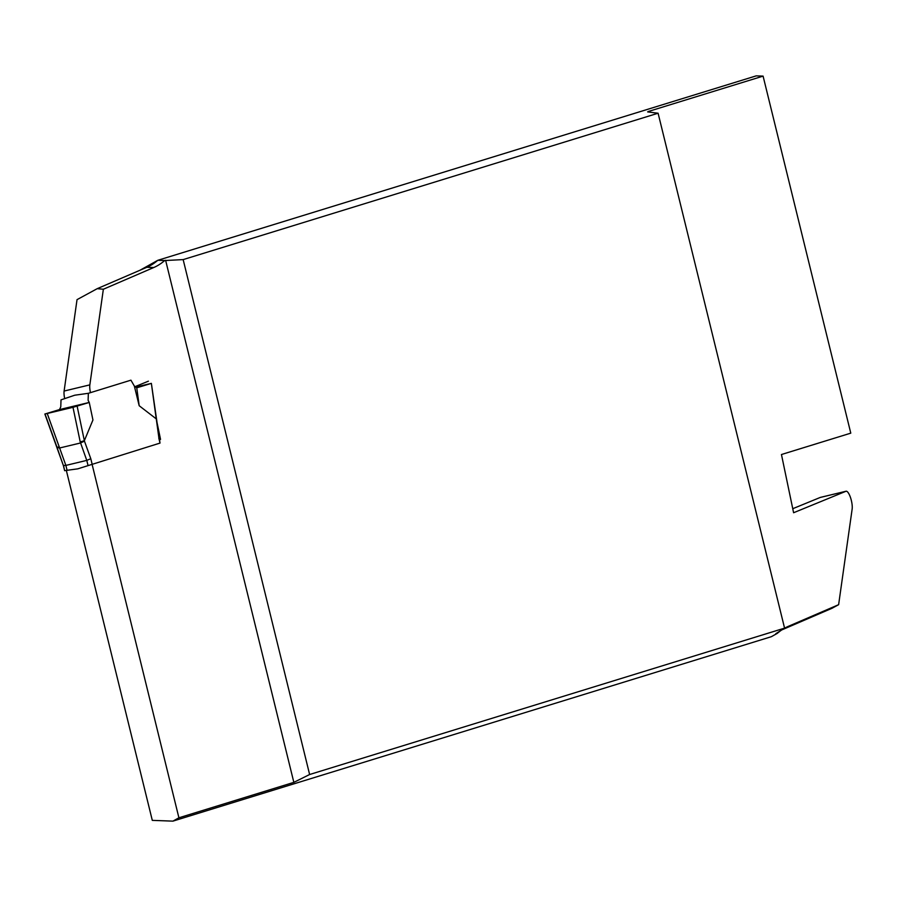 <?xml version="1.0" encoding="UTF-8"?>
<svg xmlns="http://www.w3.org/2000/svg" width="897" height="897" viewBox="0 0 897 897"><rect width="100%" height="100%" fill="white"/><g stroke="black" fill="none" stroke-linecap="round" stroke-linejoin="round"><path stroke-width="1.35" d="M784.572 628.135L658.095 113.224L183.156 259.603L309.622 774.515L784.572 628.135L775.804 633.697M139.898 270.3L157.782 260.309L164.689 260.545A433.498 124.548 -103.5 0 1 153.768 267.519L103.357 289.238L97.224 288.666L146.895 267.272A431.648 124.021 76.5 0 0 150.393 265.534A431.648 124.021 76.5 0 0 157.782 260.309L756.216 75.864L763.089 76.122L648.15 111.542M92.021 464.041L178.907 817.795L172.919 821.136L771.353 636.691L777.307 633.36A433.498 124.548 -103.5 0 1 784.696 628.135A433.498 124.548 -103.5 0 1 788.228 626.386L838.628 604.679L852.15 509.036A10.36 2.971 -103.5 0 0 850.491 497.532A10.36 2.971 -103.5 0 0 846.073 491.231A10.36 2.971 -103.5 0 0 845.949 491.276L793.598 512.736L781.455 454.521L850.782 433.15L763.089 76.122M838.628 604.679L831.9 608.334L782.24 629.728A431.648 124.021 76.5 0 0 781.747 629.952M647.634 111.901L658.095 113.224M183.156 259.603L164.689 260.545M178.907 817.795L293.846 782.363L309.622 774.515M776.387 633.652L777.307 633.36M820.475 497.387A10.36 2.971 76.5 0 0 820.34 497.409A10.36 2.971 76.5 0 0 820.217 497.454L792.757 508.711M172.919 821.136L152.299 820.374L66.356 470.499M97.224 288.666L77.03 299.643L64.113 391.047A10.36 2.971 76.5 0 0 64.685 398.616M90.462 392.651A10.36 2.971 -103.5 0 1 89.846 384.869L103.357 289.238M148.397 381.18L135.122 386.618M159.352 439.765L160.541 439.395L159.33 439.687M160.541 439.395L156.156 418.338M88.355 393.301L74.731 395.218L61.018 399.86L60.772 406.879L59.471 409.593L89.251 402.439L88.108 400.32L88.355 393.301L130.928 380.171L134.348 386.069L139.181 405.724L156.067 418.742M135.739 387.078L151.369 383.367L160.014 443.084L77.781 468.839L64.629 470.645L63.552 465.655M92.94 419.975L84.352 440.707L80.225 441.929L72.993 407.316L89.251 402.439L92.94 419.975M59.471 409.593L44.85 414.022L47.238 413.495L65.873 465.408L86.774 460.385L80.214 441.929M47.238 413.495L72.993 407.316M57.06 447.491L59.606 447.995L80.506 442.983L84.464 441.133L90.799 458.726L86.774 460.385L88.007 465.375M160.014 443.084L158.791 438.084M59.303 446.953L57.016 447.255L45.041 414.055M67.096 470.398L65.873 465.408L63.373 465.521L57.06 448.029M63.362 465.509L57.296 448.175M139.181 405.724L136.748 387.796L134.348 386.069M151.201 383.434L136.748 387.807M788.228 626.386L782.24 629.728M845.949 491.276L820.217 497.454M153.768 267.519L146.895 267.272M89.846 384.869L64.113 391.047M165.609 260.265L293.846 782.363M90.799 458.726L92.099 464.018M77.153 406.251L84.352 440.696M846.073 491.231L820.34 497.409M44.884 414.111L57.038 447.939M64.64 470.69L63.351 465.453M156.201 418.664L151.38 383.456M156.325 419.269L158.904 437.983"/></g></svg>
